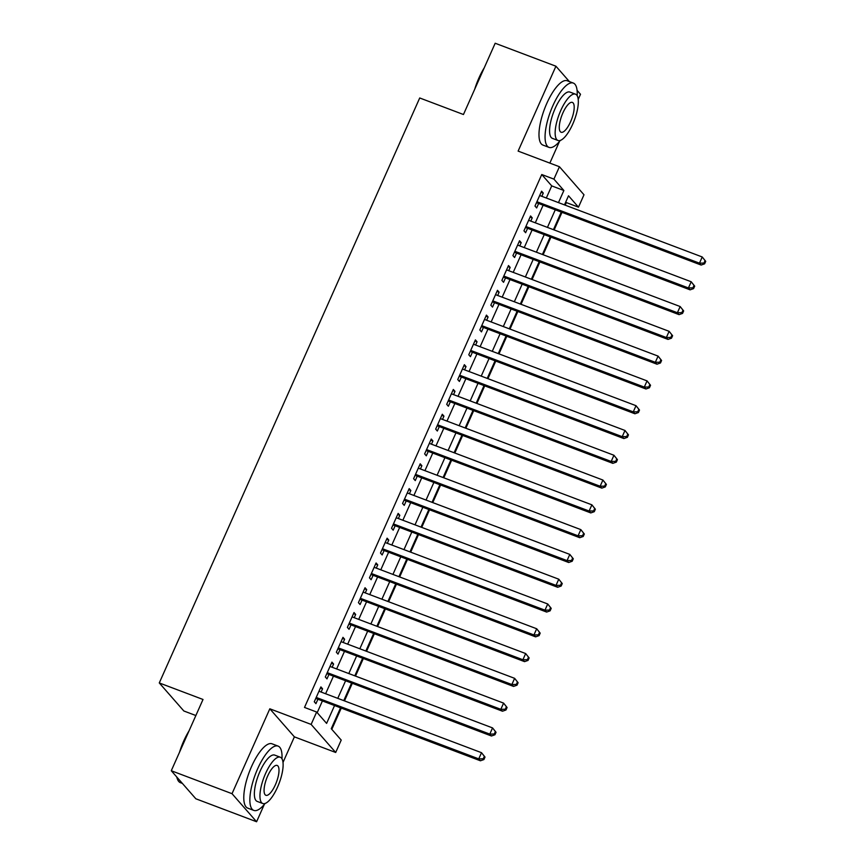 <?xml version="1.0" encoding="UTF-8"?>
<svg xmlns="http://www.w3.org/2000/svg" width="865" height="865" viewBox="0 0 865 865"><rect width="100%" height="100%" fill="white"/><g stroke="black" fill="none" stroke-linecap="round" stroke-linejoin="round"><path stroke-width="1.3" d="M340.518 707.894L331.252 728.708L341.221 740.083L335.696 752.474L311.13 724.416L316.644 712.025L326.602 723.399L334.517 705.624M283.006 762.433L294.392 736.861L335.696 752.474M294.392 736.861L269.826 708.803L232.025 793.692L171.281 770.737L195.847 798.784L256.591 821.75L264.301 804.439M195.858 715.528L183.845 710.987L159.279 682.939L419.72 97.972L463.456 114.515L495.18 43.25L555.925 66.216L518.124 151.105L559.428 166.729L583.994 194.776L578.48 207.167L568.521 195.793L564.477 204.886M549.848 163.096L559.504 141.395M578.209 99.399L580.491 94.263L577.085 90.382M565.191 205.156L566.337 202.583L578.48 207.167M331.803 729.336L341.232 708.165M344.475 700.888L352.271 683.382M355.504 676.095L363.3 658.589M366.544 651.313L374.34 633.807M377.583 626.52L385.368 609.014M388.612 601.737L396.408 584.232M399.652 576.955L407.447 559.45M410.691 552.162L418.476 534.657M421.72 527.38L429.516 509.874M432.76 502.587L440.555 485.092M443.799 477.804L451.584 460.299M454.828 453.022L462.624 435.517M465.867 428.229L473.663 410.724M476.896 403.447L484.692 385.941M487.936 378.665L495.732 361.159M498.975 353.871L506.76 336.366M510.004 329.089L517.8 311.584M521.044 304.296L528.839 286.791M532.083 279.514L539.868 262.009M543.112 254.732L550.908 237.226M554.151 229.939L561.947 212.433M232.025 793.692L256.591 821.75M569.386 81.58L555.925 66.216M321.11 692.054L322.558 688.799L320.904 686.907L314.276 701.774L315.941 703.667L317.866 699.331M332.149 667.261L333.598 664.017L331.933 662.114L325.316 676.992L326.97 678.884L328.905 674.549M343.189 642.479L344.627 639.224L342.973 637.332L336.355 652.199L338.01 654.102L339.945 649.756M354.218 617.697L355.666 614.442L354.012 612.539L347.384 627.417L349.049 629.309L350.974 624.973M365.257 592.903L366.706 589.649L365.041 587.757L358.424 602.635L360.078 604.527L362.013 600.191M376.286 568.121L377.735 564.867L376.08 562.974L369.452 577.842L371.117 579.734L373.053 575.398M387.325 543.328L388.774 540.084L387.109 538.181L380.492 553.059L382.157 554.952L384.082 550.616M398.365 518.546L399.814 515.291L398.149 513.399L391.531 528.266L393.186 530.169L395.121 525.823M409.394 493.764L410.843 490.509L409.188 488.617L402.56 503.484L404.225 505.376L406.15 501.04M420.433 468.971L421.882 465.716L420.217 463.824L413.6 478.702L415.265 480.594L417.19 476.258M431.473 444.188L432.922 440.934L431.257 439.042L424.639 453.909L426.294 455.812L428.229 451.465M442.502 419.395L443.95 416.151L442.296 414.249L435.668 429.127L437.333 431.019L439.258 426.683M453.541 394.613L454.99 391.358L453.325 389.466L446.708 404.333L448.362 406.236L450.297 401.901M464.581 369.831L466.019 366.576L464.364 364.684L457.747 379.551L459.401 381.443L461.337 377.108M475.609 345.038L477.058 341.794L475.404 339.891L468.776 354.769L470.441 356.661L472.366 352.325M486.649 320.255L488.098 317.001L486.433 315.109L479.815 329.976L481.47 331.879L483.405 327.532M497.678 295.473L499.127 292.219L497.472 290.316L490.844 305.194L492.509 307.086L494.445 302.75M508.717 270.68L510.166 267.426L508.501 265.533L501.884 280.401L503.549 282.304L505.474 277.968M519.757 245.898L521.206 242.643L519.541 240.751L512.923 255.618L514.578 257.51L516.513 253.175M530.786 221.105L532.235 217.861L530.58 215.958L523.952 230.836L525.617 232.728L527.542 228.392M566.337 202.583L565.786 201.945M546.323 198.02L551.729 185.899L541.76 174.525L304.502 707.429L316.644 712.025M317.196 712.652L322.375 701.039M325.618 693.752L333.403 676.246M336.647 668.969L344.443 651.464M347.687 644.176L355.483 626.671M358.716 619.394L366.511 601.889M369.755 594.612L377.551 577.106M380.795 569.819L388.58 552.313M391.823 545.037L399.619 527.531M402.863 520.243L410.659 502.738M413.903 495.461L421.688 477.956M424.931 470.679L432.727 453.174M435.971 445.886L443.767 428.38M447 421.104L454.795 403.598M458.039 396.311L465.835 378.816M469.079 371.528L476.875 354.023M480.107 346.746L487.903 329.241M491.147 321.953L498.943 304.448M502.187 297.171L509.972 279.665M513.215 272.389L521.011 254.883M524.255 247.595L532.051 230.09M535.294 222.813L543.079 205.308M541.825 196.323L543.274 193.068L541.609 191.176L534.992 206.043L536.657 207.946L538.581 203.599M269.826 708.803L311.13 724.416M541.76 174.525L553.914 179.12L559.428 166.729M171.281 770.737L203.016 699.471L159.279 682.939M561.234 212.163L553.438 229.668M550.194 236.956L542.409 254.461M539.165 261.738L531.37 279.244M528.126 286.531L520.33 304.037M517.086 311.314L509.301 328.819M506.057 336.096L498.262 353.601M495.018 360.889L487.222 378.394M483.989 385.671L476.193 403.177M472.95 410.464L465.154 427.959M461.91 435.246L454.114 452.752M450.881 460.029L443.085 477.534M439.842 484.822L432.046 502.327M428.802 509.604L421.017 527.109M417.773 534.386L409.978 551.892M406.734 559.179L398.938 576.685M395.694 583.962L387.909 601.467M384.666 608.755L376.87 626.26M373.626 633.537L365.83 651.042M362.597 658.319L354.801 675.824M351.558 683.112L343.762 700.618M558.476 202.615L563.872 190.495L553.914 179.12M337.761 698.347L345.557 680.841M348.8 673.554L356.596 656.059M359.829 648.772L367.625 631.266M370.869 623.989L378.665 606.484M381.908 599.196L389.693 581.691M392.937 574.414L400.733 556.909M403.977 549.632L411.772 532.126M415.016 524.839L422.801 507.333M426.045 500.057L433.841 482.551M437.085 475.263L444.88 457.758M448.113 450.481L455.909 432.976M459.153 425.699L466.949 408.193M470.192 400.906L477.977 383.4M481.221 376.124L489.017 358.618M492.261 351.331L500.057 333.836M503.3 326.548L511.085 309.043M514.329 301.766L522.125 284.261M525.369 276.973L533.164 259.468M536.408 252.191L544.193 234.685M547.437 227.409L555.233 209.903M551.729 185.899L563.872 190.495M541.133 192.257L543.274 193.068M530.094 217.05L532.235 217.861M519.054 241.832L521.206 242.643M508.025 266.615L510.166 267.426M496.986 291.408L499.127 292.219M485.946 316.19L488.098 317.001M474.917 340.983L477.058 341.794M463.878 365.765L466.019 366.576M452.849 390.548L454.99 391.358M441.81 415.341L443.95 416.151M430.77 440.123L432.922 440.934M419.741 464.916L421.882 465.716M408.702 489.698L410.843 490.509M397.662 514.48L399.814 515.291M386.633 539.273L388.774 540.084M375.594 564.056L377.735 564.867M364.565 588.838L366.706 589.649M353.525 613.631L355.666 614.442M342.486 638.413L344.627 639.224M331.457 663.206L333.598 664.017M320.418 687.989L322.558 688.799M536.484 202.691L701.137 265.058L699.471 263.165L536.927 201.707M703.959 263.068L699.471 263.165L702.229 256.97L705.721 261.349L705.062 260.581L703.959 263.068L704.618 263.825L705.721 261.349M539.684 195.512L702.229 256.97L705.062 260.581M701.137 265.058L704.618 263.825M474.712 89.225A33.551 11.018 -69.3 0 1 478.94 77.958A33.551 11.018 -69.3 0 1 484.216 67.87M482.292 72.195A34.373 11.288 110.7 0 0 479.47 78.001A34.373 11.288 110.7 0 0 476.961 84.165M577.182 95.766A34.373 11.288 110.7 0 0 573.3 83.062A34.373 11.288 110.7 0 0 552.854 105.746A34.373 11.288 110.7 0 0 548.994 147.374A34.373 11.288 110.7 0 0 560.304 140.422M573.3 83.062L567.235 80.769A34.373 11.288 110.7 0 0 546.777 103.443A34.373 11.288 110.7 0 0 542.917 145.071L548.994 147.374M557.99 140.487L552.4 138.368A24.75 8.12 -69.3 0 1 555.179 108.395A24.75 8.12 -69.3 0 1 569.905 92.068L575.495 94.177A24.75 8.12 110.7 0 0 560.758 110.504A24.75 8.12 110.7 0 0 557.99 140.487A24.75 8.12 110.7 0 0 572.716 124.16A24.75 8.12 110.7 0 0 575.495 94.177M562.888 112.937A15.948 5.233 110.7 0 0 561.093 132.248A15.948 5.233 110.7 0 0 570.586 121.727A15.948 5.233 110.7 0 0 572.381 102.416A15.948 5.233 110.7 0 0 562.888 112.937M179.509 752.258A33.551 11.018 -69.3 0 1 183.737 740.991A33.551 11.018 -69.3 0 1 189.013 730.914M187.089 735.228A34.373 11.288 110.7 0 0 184.267 741.035A34.373 11.288 110.7 0 0 181.758 747.198M281.979 758.8A34.373 11.288 110.7 0 0 278.098 746.106A34.373 11.288 110.7 0 0 257.651 768.78A34.373 11.288 110.7 0 0 253.791 810.408A34.373 11.288 110.7 0 0 265.101 803.455M278.098 746.106L272.032 743.803A34.373 11.288 110.7 0 0 251.574 766.487A34.373 11.288 110.7 0 0 247.714 808.115L253.791 810.408M262.787 803.52L257.197 801.412A24.75 8.12 -69.3 0 1 259.976 771.429A24.75 8.12 -69.3 0 1 274.702 755.102L280.292 757.221A24.75 8.12 110.7 0 0 265.555 773.548A24.75 8.12 110.7 0 0 262.787 803.52A24.75 8.12 110.7 0 0 277.514 787.193A24.75 8.12 110.7 0 0 280.292 757.221M267.685 775.97A15.948 5.233 110.7 0 0 265.89 795.292A15.948 5.233 110.7 0 0 275.384 784.771A15.948 5.233 110.7 0 0 277.178 765.449A15.948 5.233 110.7 0 0 267.685 775.97M176.903 777.148A34.373 11.288 110.7 0 0 177.498 779.279A34.373 11.288 110.7 0 0 180.417 782.674L182.396 783.42M177.498 779.279L177.13 778.316A33.551 11.018 -69.3 0 1 176.709 776.921M525.444 227.484L690.097 289.84L688.432 287.948L525.888 226.5M692.919 287.85L688.432 287.948L691.2 281.752L694.692 286.131L694.022 285.374L692.919 287.85L693.589 288.607L694.692 286.131M528.645 220.294L691.2 281.752L694.022 285.374M690.097 289.84L693.589 288.607M514.416 252.266L679.057 314.633L677.403 312.73L514.848 251.283M681.88 312.633L677.403 312.73L680.16 306.534L683.653 310.913L682.993 310.157L681.88 312.633L682.55 313.4L683.653 310.913M517.605 245.087L680.16 306.534L682.993 310.157M679.057 314.633L682.55 313.4M503.376 277.049L668.029 339.415L666.364 337.523L503.819 276.065M670.851 337.426L666.364 337.523L669.121 331.327L672.613 335.707L671.954 334.95L670.851 337.426L671.51 338.183L672.613 335.707M506.576 269.869L669.121 331.327L671.954 334.95M668.029 339.415L671.51 338.183M492.347 301.842L656.989 364.197L655.324 362.305L492.78 300.858M659.811 362.208L655.324 362.305L658.092 356.11L661.584 360.489L660.914 359.732L659.811 362.208L660.482 362.965L661.584 360.489M495.537 294.662L658.092 356.11L660.914 359.732M656.989 364.197L660.482 362.965M481.308 326.624L645.95 388.99L644.295 387.098L481.74 325.64M648.782 387.001L644.295 387.098L647.052 380.892L650.545 385.282L649.885 384.514L648.782 387.001L649.442 387.758L650.545 385.282M484.508 319.445L647.052 380.892L649.885 384.514M645.95 388.99L649.442 387.758M470.268 351.417L634.921 413.773L633.256 411.881L470.711 350.422M637.743 411.783L633.256 411.881L636.013 405.685L639.505 410.064L638.846 409.307L637.743 411.783L638.402 412.54L639.505 410.064M473.469 344.227L636.013 405.685L638.846 409.307M634.921 413.773L638.402 412.54M459.239 376.199L623.881 438.566L622.227 436.663L459.672 375.215M626.703 436.565L622.227 436.663L624.984 430.467L628.477 434.846L627.806 434.089L626.703 436.565L627.374 437.333L628.477 434.846M462.429 369.02L624.984 430.467L627.806 434.089M623.881 438.566L627.374 437.333M448.2 400.982L612.842 463.348L611.187 461.456L448.643 399.998M615.675 461.359L611.187 461.456L613.945 455.26L617.437 459.639L616.777 458.882L615.675 461.359L616.334 462.115L617.437 459.639M451.4 393.802L613.945 455.26L616.777 458.882M612.842 463.348L616.334 462.115M437.16 425.775L601.813 488.13L600.148 486.238L437.604 424.791M604.635 486.141L600.148 486.238L602.905 480.043L606.408 484.422L605.738 483.665L604.635 486.141L605.295 486.898L606.408 484.422M440.361 418.595L602.905 480.043L605.738 483.665M601.813 488.13L605.295 486.898M426.131 450.557L590.773 512.923L589.119 511.02L426.564 449.573M593.595 510.934L589.119 511.02L591.876 504.825L595.369 509.204L594.698 508.447L593.595 510.934L594.266 511.691L595.369 509.204M429.321 443.377L591.876 504.825L594.698 508.447M590.773 512.923L594.266 511.691M415.092 475.339L579.745 537.706L578.08 535.813L415.535 474.355M582.567 535.716L578.08 535.813L580.837 529.618L584.329 533.997L583.67 533.24L582.567 535.716L583.226 536.473L584.329 533.997M418.292 468.16L580.837 529.618L583.67 533.24M579.745 537.706L583.226 536.473M404.052 500.132L568.705 562.499L567.04 560.596L404.496 499.148M571.527 560.498L567.04 560.596L569.808 554.4L573.3 558.779L572.63 558.022L571.527 560.498L572.198 561.255L573.3 558.779M407.253 492.953L569.808 554.4L572.63 558.022M568.705 562.499L572.198 561.255M393.024 524.914L557.666 587.281L556.011 585.389L393.456 523.931M560.498 585.291L556.011 585.389L558.768 579.193L562.261 583.572L561.601 582.805L560.498 585.291L561.158 586.048L562.261 583.572M396.213 517.735L558.768 579.193L561.601 582.805M557.666 587.281L561.158 586.048M381.984 549.707L546.637 612.063L544.972 610.171L382.427 548.724M549.459 610.074L544.972 610.171L547.729 603.975L551.221 608.355L550.562 607.598L549.459 610.074L550.118 610.831L551.221 608.355M385.185 542.517L547.729 603.975L550.562 607.598M546.637 612.063L550.118 610.831M370.955 574.49L535.597 636.856L533.932 634.953L371.388 573.506M538.419 634.867L533.932 634.953L536.7 628.758L540.192 633.137L539.522 632.38L538.419 634.867L539.09 635.624L540.192 633.137M374.145 567.31L536.7 628.758L539.522 632.38M535.597 636.856L539.09 635.624M359.916 599.272L524.558 661.639L522.903 659.746L360.348 598.288M527.39 659.649L522.903 659.746L525.661 653.551L529.153 657.93L528.493 657.173L527.39 659.649L528.05 660.406L529.153 657.93M363.116 592.093L525.661 653.551L528.493 657.173M524.558 661.639L528.05 660.406M348.876 624.065L513.529 686.421L511.864 684.529L349.319 623.081M516.351 684.431L511.864 684.529L514.621 678.333L518.113 682.712L517.454 681.955L516.351 684.431L517.011 685.188L518.113 682.712M352.077 616.886L514.621 678.333L517.454 681.955M513.529 686.421L517.011 685.188M337.847 648.847L502.489 711.214L500.835 709.322L338.28 647.863M505.311 709.224L500.835 709.322L503.592 703.115L507.085 707.505L506.414 706.737L505.311 709.224L505.982 709.981L507.085 707.505M341.037 641.668L503.592 703.115L506.414 706.737M502.489 711.214L505.982 709.981M326.808 673.64L491.45 735.996L489.795 734.104L327.251 672.646M494.283 734.007L489.795 734.104L492.553 727.908L496.045 732.287L495.386 731.53L494.283 734.007L494.942 734.763L496.045 732.287M330.008 666.45L492.553 727.908L495.386 731.53M491.45 735.996L494.942 734.763M315.768 698.423L480.421 760.789L478.756 758.886L316.212 697.439M483.243 758.789L478.756 758.886L481.513 752.691L485.016 757.07L484.346 756.313L483.243 758.789L483.903 759.557L485.016 757.07M318.969 691.243L481.513 752.691L484.346 756.313M480.421 760.789L483.903 759.557"/></g></svg>

